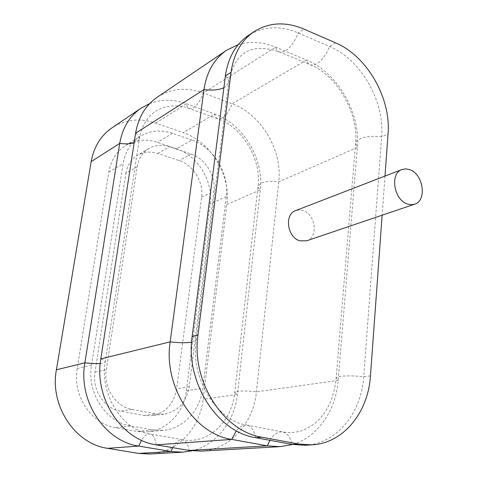 <?xml version="1.0" encoding="UTF-8"?>
<svg xmlns="http://www.w3.org/2000/svg" width="478" height="478" viewBox="0 0 478 478"><rect width="100%" height="100%" fill="white"/><g stroke="black" fill="none" stroke-linecap="round" stroke-linejoin="round"><path stroke-width="0.36" stroke-dasharray="2.39 1.79" d="M149.943 454.016C177.248 452.797 200.007 428.186 203.114 399.291L226.865 204.5C230.91 175.241 210.846 141.811 183.164 132.627L155.822 123.097C139.911 117.803 125.278 119.398 111.918 127.895M176.537 148.801C197.844 155.613 213.421 181.377 210.165 203.867L186.384 390.777C183.94 412.126 167.467 430.176 147.553 431.855L136.893 431.431L115.622 427.685C91.184 424.106 72.292 395.348 77.227 368.52L108.811 172.116C110.938 160.273 116.554 151.395 125.66 145.479C135.405 139.69 146.011 138.644 157.477 142.354L176.537 148.801L191.929 140.054C213.594 147.158 229.494 173.604 226.285 196.613L202.827 388.184C200.425 410.088 183.737 428.617 163.452 430.331L152.596 429.883L130.9 426.012C105.967 422.307 86.596 392.689 91.549 365.114L123.121 163.566C125.254 151.436 130.942 142.366 140.191 136.361C150.086 130.482 160.865 129.478 172.534 133.344L191.929 140.054M149.656 103.607C161.427 99.131 173.669 99.167 186.396 103.72L214.688 114.063C243.302 124.041 264.197 159.264 260.283 189.886L237.381 394.493C234.62 421.482 216.176 445.293 191.833 450.844M201.071 451.124C229.936 449.834 253.543 423.126 256.429 391.823L278.77 181.801C282.594 150.427 261.245 114.218 232.147 103.78L203.347 92.983C186.569 86.948 171.184 88.364 157.178 97.243M238.301 44.585C250.347 40.977 262.81 41.825 275.681 47.137L306.458 60.013C337.48 72.489 360.681 112.933 357.335 147.439L338.161 380.38C335.932 410.399 317.804 437.131 292.518 444.492M305.125 445.239C336.709 443.817 361.482 412.902 363.698 376.807L381.641 136.81C384.796 101.348 361.051 59.589 329.491 46.45L298.158 32.898C279.869 25.256 263.193 26.171 248.124 35.653M384.987 176.083L382.143 215.202M306.613 240.804C318.617 237.476 315.677 213.965 302.921 210.523L299.216 209.938L295.667 210.613M137.15 166.81C138.56 158.582 142.45 152.494 148.825 148.533C155.153 144.936 162.036 144.338 169.475 146.746L191.146 154.071C205.474 158.63 216.116 176.221 213.911 191.457L189.204 386.684C186.45 402.219 178.061 411.391 164.038 414.193L155.977 413.936L132.012 409.437C115.706 406.832 103.194 387.574 106.325 369.572L137.15 166.81L125.869 173.311L95.003 372.093C91.878 389.719 104.144 408.547 120.205 411.086L143.812 415.466L151.765 415.711C165.597 412.956 173.896 403.964 176.657 388.745L201.596 197.205C203.819 182.243 193.351 165 179.214 160.59L157.83 153.486C150.486 151.156 143.687 151.771 137.437 155.326C131.139 159.24 127.279 165.233 125.869 173.311M370.45 375.863L363.698 376.807C354.437 375.744 346.837 375.589 340.892 376.347C338.024 376.772 336.428 377.399 336.106 378.212L338.161 380.38L256.429 391.823C248.464 390.914 242.25 390.735 237.793 391.297L234.764 392.48L237.381 394.493L203.114 399.291M226.865 204.5L260.283 189.886L258.598 188.218L258.012 186.271L261.09 183.116C265.409 181.365 271.307 180.929 278.77 181.801L357.335 147.439L355.608 143.215C355.985 141.488 357.544 140 360.281 138.751C365.933 136.433 373.049 135.788 381.641 136.81L388.052 134.007M335.568 42.871L329.491 46.45C326.193 54.773 321.951 60.563 316.771 63.819L313.52 65.074L310.64 64.942C308.674 64.291 307.282 62.648 306.458 60.013L232.147 103.78C229.392 110.92 226.052 115.742 222.127 118.233L218.177 118.998C216.438 118.46 215.273 116.817 214.688 114.063L183.164 132.627M155.822 123.097L186.396 103.72C186.91 106.492 188.003 108.13 189.664 108.637L193.471 107.783C197.289 105.19 200.581 100.255 203.347 92.983L275.681 47.137C276.433 49.79 277.754 51.421 279.648 52.036L282.426 52.108L285.587 50.764C290.648 47.352 294.836 41.401 298.158 32.898L304.092 29.134M156.175 444.833C155.308 438.296 153.241 434.675 149.967 433.976L148.909 433.946C146.34 434.269 143.866 436.384 141.488 440.286M172.701 447.647C175.33 442.7 178.216 440.035 181.341 439.646L182.441 439.688C185.858 440.417 188.069 444.002 189.079 450.443M100.249 363.507L103.272 363.089L105.274 361.977C105.519 361.099 104.031 360.065 100.822 358.888M135.609 133.248C138.459 135.28 139.696 137.222 139.313 139.08L137.21 141.637L134.115 142.928M255.587 437.675C254.051 430.206 251.081 426.006 246.672 425.079L244.903 425.02C241.904 425.354 239.054 427.278 236.335 430.78M269.962 440.328C273.159 435.123 276.744 432.303 280.717 431.855L282.546 431.933C287.117 432.889 290.26 437.041 291.968 444.391M191.588 342.2L196.117 340.109C196.452 339.016 195.132 337.797 192.144 336.452M225.383 75.924C227.994 78.273 229.064 80.573 228.598 82.837L225.222 86.99L223.877 87.725M226.285 196.613L210.165 203.867M186.384 390.777L202.827 388.184M152.596 429.883L136.893 431.431M115.622 427.685L130.9 426.012M91.549 365.114L77.227 368.52M108.811 172.116L123.121 163.566M172.534 133.344L157.477 142.354M157.83 153.486L169.475 146.746M95.003 372.093L106.325 369.572M132.012 409.437L120.205 411.086M143.812 415.466L155.977 413.936M189.204 386.684L176.657 388.745M201.596 197.205L213.911 191.457M191.146 154.071L179.214 160.59M182.441 439.688L149.967 433.976C123.408 430.678 99.346 395.24 105.274 361.977L139.313 139.08C141.416 127.196 146.238 118.371 153.773 112.611C160.99 106.594 176.161 103.164 189.664 108.637L218.177 118.998C242.089 126.981 261.699 159.598 258.054 186.002L234.764 392.48C231.537 423.251 207.058 444.624 182.441 439.688M246.672 425.079L282.546 431.933C288.419 432.835 292.315 433.158 301.863 430.744C315.629 424.721 319.131 419.57 323.11 414.749C330.412 404.818 334.743 392.641 336.106 378.212L355.608 143.215C358.841 113.262 336.488 74.921 310.64 64.942L279.648 52.036C251.153 42.189 234.136 52.455 228.598 82.837L196.117 340.109C190.125 379.359 218.536 421.584 246.672 425.079M147.553 431.855L163.452 430.331M125.66 145.479L140.191 136.361M148.825 148.533L137.437 155.326M164.038 414.193L151.765 415.711"/><path stroke-width="0.72" d="M141.01 108.189L111.918 127.895C100.804 135.627 93.885 146.871 91.167 161.63L56.404 369.799C49.563 405.589 75.034 443.996 107.64 448.322L138.62 453.413L149.943 454.016L182.757 452.164L170.999 451.507L138.763 446.082C104.802 441.475 77.95 400.678 84.881 362.808L119.715 143.4C122.446 127.901 129.544 116.166 141.01 108.189L149.656 103.607M191.833 450.844L182.757 452.164M226.488 50.304L157.178 97.243C145.527 105.345 138.339 117.349 135.609 133.248L100.822 358.888C93.861 397.923 121.478 440.059 156.175 444.833L189.079 450.443L201.071 451.124L280.204 446.649L267.304 445.843L231.705 439.396C194.08 433.916 163.207 385.913 170.162 341.854L203.969 89.601C206.639 71.993 214.144 58.896 226.488 50.304L238.301 44.585M292.518 444.492L280.204 446.649M253.848 31.775L248.124 35.653C235.6 44.37 228.018 57.796 225.383 75.924L192.144 336.452C185.243 382.095 217.126 431.969 255.587 437.675L291.968 444.391L305.125 445.239L311.734 444.863L298.505 444.008L261.932 437.215C223.25 431.455 191.098 381.08 197.988 335.018L231.053 72.309C233.676 54.038 241.276 40.528 253.848 31.775C268.971 22.269 285.719 21.385 304.092 29.134L335.568 42.871C367.265 56.189 391.153 98.295 388.052 134.007L384.987 176.083M382.143 215.202L370.45 375.863C368.287 412.257 343.467 443.435 311.734 444.863M401.98 169.517L295.667 210.613C283.998 214.252 287.26 237.662 299.957 240.822L306.613 240.804L414.563 204.214C427.23 200.76 423.383 173.968 409.706 169.642L405.744 168.859L401.98 169.517C389.636 173.269 393.818 200.079 407.471 204.04L411.11 204.727L414.563 204.214M138.62 453.413L170.999 451.507L172.701 447.647M134.115 142.928C130.207 143.962 125.409 144.123 119.715 143.4L91.167 161.63M56.404 369.799L84.881 362.808C91.059 363.537 96.186 363.77 100.249 363.507M141.488 440.286L138.763 446.082L107.64 448.322M189.079 450.443L267.304 445.843L269.962 440.328M223.877 87.725C218.733 90.001 212.095 90.629 203.969 89.601L135.609 133.248M100.822 358.888L170.162 341.854C179.089 342.911 186.229 343.025 191.588 342.2M236.335 430.78L231.705 439.396L156.175 444.833M291.968 444.391L298.505 444.008M261.932 437.215L255.587 437.675M192.144 336.452L197.988 335.018M231.053 72.309L225.383 75.924"/></g></svg>
